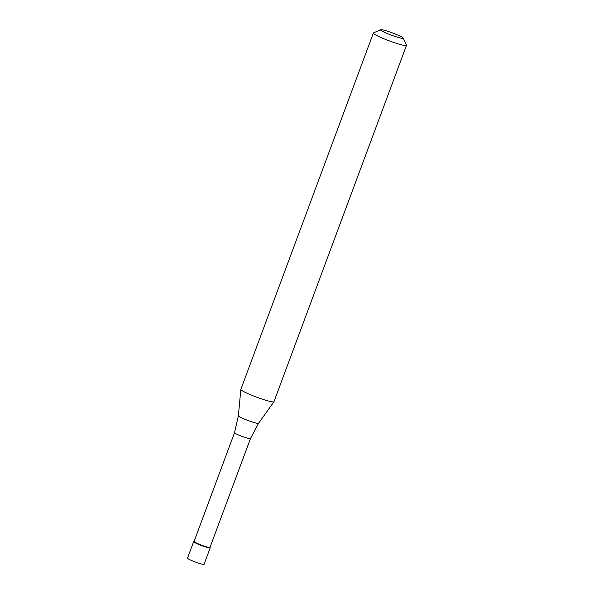 <?xml version="1.0" encoding="UTF-8"?>
<svg xmlns="http://www.w3.org/2000/svg" width="594" height="594" viewBox="0 0 594 594"><rect width="100%" height="100%" fill="white"/><g stroke="black" fill="none" stroke-linecap="round" stroke-linejoin="round"><path stroke-width="0.89" d="M187.875 558.59A8.836 0.891 20.4 0 0 196.874 562.563A8.836 0.891 20.4 0 0 204.069 564.3L210.202 547.824A8.836 0.891 -159.6 0 1 202.999 546.086A8.836 0.891 -159.6 0 1 194 542.114A8.836 0.891 -159.6 0 1 193.637 541.669L187.511 558.145A8.836 0.891 20.4 0 0 187.875 558.59M194.416 541.906A8.502 0.861 20.4 0 0 203.074 545.723A8.502 0.861 20.4 0 0 210.001 547.401L250.46 438.602A8.502 0.861 -159.6 0 1 243.533 436.932A8.502 0.861 -159.6 0 1 234.875 433.108A8.502 0.861 -159.6 0 1 234.526 432.677L194.067 541.468A8.502 0.861 20.4 0 0 194.416 541.906M194.082 541.431L193.711 541.594A8.836 0.891 20.4 0 0 194 542.114A8.836 0.891 20.4 0 0 203.415 546.235A8.836 0.891 20.4 0 0 210.187 547.727L210.016 547.356M373.366 33.041L240.852 389.374A17.672 1.782 20.4 0 0 240.837 389.426A17.672 1.782 20.4 0 0 241.572 390.273A17.672 1.782 20.4 0 0 259.348 398.136A17.672 1.782 20.4 0 0 273.945 401.737A17.672 1.782 20.4 0 0 273.968 401.693L406.489 45.359A17.672 1.782 -159.6 0 1 392.092 41.884A17.672 1.782 -159.6 0 1 374.094 33.94A17.672 1.782 -159.6 0 1 373.366 33.041A17.672 1.782 -159.6 0 1 373.515 32.908L380.613 29.7A12.103 1.225 -159.6 0 1 390.949 32.38A12.103 1.225 -159.6 0 1 402.702 37.615A12.103 1.225 -159.6 0 1 403.185 38.098A12.103 1.225 -159.6 0 1 393.911 36.048A12.103 1.225 -159.6 0 1 381.014 30.413A12.103 1.225 -159.6 0 1 380.613 29.7M403.185 38.098L406.467 45.159A17.672 1.782 -159.6 0 1 406.489 45.359M234.526 432.677L238.38 415.793A10.774 1.091 20.4 0 0 238.833 416.312A10.774 1.091 20.4 0 0 249.673 421.109A10.774 1.091 20.4 0 0 258.576 423.307L273.945 401.737M250.46 438.602L258.576 423.307M238.38 415.793L240.837 389.426"/></g></svg>
